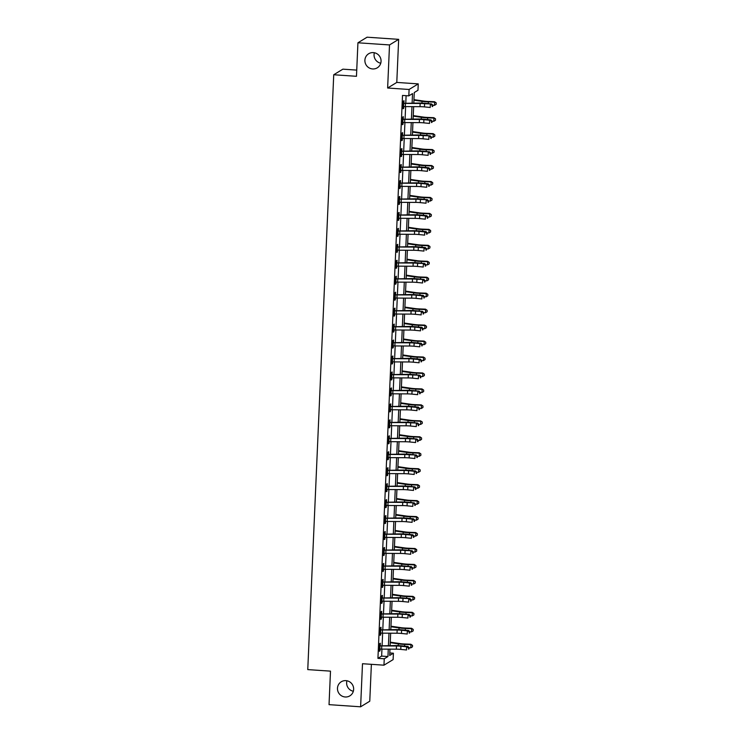 <?xml version="1.0" encoding="UTF-8"?>
<svg xmlns="http://www.w3.org/2000/svg" width="744" height="744" viewBox="0 0 744 744"><rect width="100%" height="100%" fill="white"/><g stroke="black" fill="none" stroke-linecap="round" stroke-linejoin="round"><path stroke-width="1.12" d="M345.923 680.639A8.249 8.035 58.6 0 1 349.857 695.854A8.249 8.035 58.6 0 1 337.739 690.72A8.249 8.035 58.6 0 1 345.923 680.639M373.339 52.61A8.249 8.035 58.6 0 1 377.282 67.816A8.249 8.035 58.6 0 1 365.155 62.682A8.249 8.035 58.6 0 1 373.339 52.61M353.335 691.26A8.249 8.035 58.6 0 1 346.937 680.779M380.761 63.221A8.249 8.035 58.6 0 1 374.362 52.74M389.791 652.962L393.399 653.204L393.12 659.593L383.969 665.183L384.248 658.793L387.959 656.534L388.275 649.14M356.739 70.103L342.882 69.164L333.731 74.753L307.765 669.6L330.494 671.144L329.034 704.652L360.617 706.8L369.768 701.211L371.377 664.318M333.731 74.753L356.469 76.297L357.929 42.789L367.08 37.2L398.663 39.348L389.512 44.938L387.633 88.015L409.098 89.475L418.249 83.886L417.97 90.275L414.269 92.535L413.803 103.016M387.633 88.015L396.784 82.426L398.663 39.348M396.784 82.426L418.249 83.886M357.929 42.789L389.512 44.938M412.12 103.007L412.529 93.595L408.819 95.864L402.504 95.427L377.933 658.366L381.635 656.106L381.942 649.112M382.1 645.494L382.639 633.153M382.797 629.536L383.337 617.204M383.495 613.577L384.034 601.245M384.192 597.627L384.732 585.286M384.89 581.669L385.429 569.337M385.587 565.71L386.127 553.378M386.285 549.751L386.824 537.419M386.982 533.801L387.522 521.46M387.68 517.843L388.21 505.511M388.368 501.884L388.907 489.552M389.066 485.934L389.605 473.593M389.763 469.976L390.302 457.634M390.461 454.017L391 441.685M391.158 438.058L391.697 425.726M391.856 422.108L392.395 409.767M392.553 406.15L393.092 393.818M393.251 390.191L393.79 377.859M393.948 374.232L394.487 361.9M394.646 358.283L395.185 345.941M395.343 342.324L395.873 329.992M396.031 326.365L396.571 314.033M396.729 310.415L397.268 298.074M397.426 294.457L397.966 282.116M398.124 278.498L398.663 266.166M398.821 262.539L399.361 250.207M399.519 246.589L400.058 234.248M400.216 230.631L400.756 218.299M400.914 214.672L401.453 202.34M401.611 198.722L402.151 186.381M402.309 182.764L402.848 170.423M403.006 166.805L403.536 154.473M403.694 150.846L404.234 138.514M404.392 134.897L404.931 122.555M405.089 118.938L405.629 106.606M405.787 102.979L406.103 95.678M403.341 102.514L403.927 102.802L404.02 100.719L403.406 101.091L403.071 108.754L403.685 108.373L403.769 106.559M402.644 118.473L403.239 118.761L403.322 116.678L402.709 117.05L402.374 124.713L402.988 124.332L403.071 122.509M401.946 134.432L402.541 134.71L402.625 132.627L402.011 133.009L401.676 140.662L402.29 140.291L402.374 138.468M401.249 150.381L401.844 150.669L401.927 148.586L401.314 148.967L400.979 156.621L401.602 156.249L401.676 154.427M400.551 166.34L401.146 166.628L401.239 164.545L400.616 164.917L400.281 172.58L400.904 172.199L400.979 170.385M399.853 182.299L400.449 182.578L400.542 180.504L399.919 180.876L399.584 188.539L400.207 188.158L400.281 186.335M399.165 198.248L399.751 198.536L399.844 196.453L399.221 196.835L398.886 204.488L399.509 204.116L399.584 202.294M398.468 214.207L399.054 214.495L399.147 212.412L398.524 212.793L398.189 220.447L398.812 220.075L398.886 218.252M397.77 230.166L398.356 230.454L398.449 228.371L397.826 228.743L397.491 236.406L398.114 236.025L398.198 234.202M397.073 246.124L397.659 246.404L397.752 244.32L397.138 244.702L396.803 252.365L397.417 251.983L397.501 250.161M396.375 262.074L396.961 262.362L397.054 260.279L396.44 260.66L396.106 268.314L396.719 267.942L396.803 266.12M395.678 278.033L396.264 278.321L396.357 276.238L395.743 276.61L395.408 284.273L396.022 283.892L396.106 282.078M394.98 293.992L395.566 294.271L395.659 292.197L395.045 292.569L394.711 300.232L395.324 299.851L395.408 298.028M394.283 309.941L394.878 310.229L394.962 308.146L394.348 308.528L394.013 316.181L394.627 315.809L394.711 313.987M393.585 325.9L394.181 326.188L394.264 324.105L393.65 324.486L393.316 332.14L393.929 331.768L394.013 329.945M392.888 341.859L393.483 342.147L393.576 340.064L392.953 340.436L392.618 348.099L393.241 347.718L393.316 345.904M392.19 357.817L392.786 358.097L392.879 356.013L392.255 356.395L391.921 364.058L392.544 363.677L392.618 361.854M391.502 373.767L392.088 374.055L392.181 371.972L391.558 372.353L391.223 380.007L391.846 379.635L391.921 377.812M390.805 389.726L391.391 390.014L391.483 387.931L390.86 388.312L390.526 395.966L391.149 395.585L391.223 393.771M390.107 405.685L390.693 405.973L390.786 403.89L390.163 404.262L389.828 411.925L390.451 411.544L390.526 409.721M389.41 421.643L389.996 421.922L390.089 419.839L389.475 420.221L389.14 427.884L389.754 427.502L389.837 425.68M388.712 437.593L389.298 437.881L389.391 435.798L388.777 436.179L388.442 443.833L389.056 443.461L389.14 441.638M388.015 453.552L388.601 453.84L388.694 451.757L388.08 452.129L387.745 459.792L388.359 459.411L388.442 457.597M387.317 469.511L387.903 469.789L387.996 467.716L387.382 468.088L387.047 475.751L387.661 475.37L387.745 473.547M386.62 485.46L387.215 485.748L387.298 483.665L386.685 484.046L386.35 491.7L386.964 491.328L387.047 489.506M385.922 501.419L386.517 501.707L386.601 499.624L385.987 500.005L385.652 507.659L386.266 507.287L386.35 505.464M385.225 517.378L385.82 517.666L385.913 515.583L385.29 515.955L384.955 523.618L385.578 523.237L385.652 521.414M384.527 533.336L385.122 533.615L385.215 531.532L384.592 531.914L384.257 539.577L384.881 539.195L384.955 537.373M383.839 549.286L384.425 549.574L384.518 547.491L383.895 547.872L383.56 555.526L384.183 555.154L384.257 553.331M383.141 565.245L383.727 565.533L383.82 563.45L383.197 563.822L382.862 571.485L383.486 571.104L383.56 569.29M382.444 581.204L383.03 581.492L383.123 579.409L382.5 579.781L382.165 587.444L382.788 587.062L382.862 585.24M381.746 597.162L382.332 597.441L382.425 595.358L381.802 595.739L381.477 603.393L382.091 603.021L382.174 601.199M381.049 613.112L381.635 613.4L381.728 611.317L381.114 611.698L380.779 619.352L381.393 618.98L381.477 617.157M380.351 629.071L380.937 629.359L381.03 627.276L380.417 627.648L380.082 635.311L380.696 634.93L380.779 633.116M379.654 645.029L380.24 645.308L380.333 643.235L379.719 643.606L379.384 651.27L379.998 650.888L380.082 649.066M383.969 665.183L362.495 663.722L360.617 706.8M377.933 658.366L384.248 658.793M408.819 95.864L409.098 89.475M389.958 649.149L389.689 655.473L393.399 653.204M413.645 106.643L413.106 118.975M412.948 122.593L412.409 134.934M412.25 138.551L411.72 150.893M411.562 154.51L411.023 166.842M410.865 170.469L410.325 182.801M410.167 186.418L409.628 198.76M409.47 202.377L408.93 214.709M408.772 218.336L408.233 230.668M408.075 234.295L407.535 246.627M407.377 250.244L406.838 262.586M406.68 266.203L406.14 278.535M405.982 282.162L405.443 294.494M405.285 298.112L404.745 310.453M404.587 314.07L404.057 326.411M403.899 330.029L403.36 342.361M403.202 345.988L402.662 358.32M402.504 361.937L401.965 374.279M401.807 377.896L401.267 390.228M401.109 393.855L400.57 406.187M400.412 409.805L399.872 422.146M399.714 425.763L399.175 438.104M399.017 441.722L398.477 454.054M398.319 457.681L397.78 470.013M397.622 473.63L397.082 485.971M396.924 489.589L396.394 501.921M396.236 505.548L395.696 517.88M395.538 521.507L394.999 533.839M394.841 537.456L394.301 549.797M394.143 553.415L393.604 565.747M393.446 569.374L392.906 581.706M392.748 585.323L392.209 597.664M392.051 601.282L391.511 613.623M391.353 617.241L390.814 629.573M390.656 633.2L390.116 645.532M388.433 645.522L388.973 633.191M389.131 629.564L389.67 617.232M389.828 613.614L390.368 601.273M390.526 597.655L391.065 585.323M391.223 581.696L391.763 569.365M391.921 565.747L392.46 553.406M392.618 549.788L393.158 537.447M393.316 533.829L393.846 521.498M394.004 517.87L394.543 505.539M394.701 501.921L395.241 489.58M395.399 485.962L395.938 473.621M396.096 470.003L396.636 457.672M396.794 454.045L397.333 441.713M397.491 438.095L398.031 425.754M398.189 422.136L398.728 409.805M398.886 406.178L399.426 393.846M399.584 390.228L400.123 377.887M400.281 374.269L400.821 361.928M400.979 358.31L401.509 345.979M401.667 342.352L402.206 330.02M402.365 326.402L402.904 314.061M403.062 310.443L403.601 298.112M403.76 294.484L404.299 282.153M404.457 278.526L404.996 266.194M405.154 262.576L405.694 250.235M405.852 246.617L406.391 234.286M406.55 230.659L407.089 218.327M407.247 214.709L407.786 202.368M407.945 198.75L408.484 186.409M408.642 182.792L409.172 170.46M409.33 166.833L409.87 154.501M410.028 150.883L410.567 138.542M410.725 134.924L411.265 122.593M411.423 118.966L411.962 106.634M381.635 656.106L387.959 656.534M403.09 108.336L403.685 108.373M402.392 124.295L402.988 124.332M401.695 140.244L402.29 140.291M400.997 156.203L401.602 156.249M400.3 172.162L400.904 172.199M399.602 188.12L400.207 188.158M398.905 204.07L399.509 204.116M398.207 220.029L398.812 220.075M397.51 235.988L398.114 236.025M396.822 251.946L397.417 251.983M396.124 267.896L396.719 267.942M395.427 283.855L396.022 283.892M394.729 299.813L395.324 299.851M394.032 315.763L394.627 315.809M393.334 331.722L393.929 331.768M392.637 347.681L393.241 347.718M391.939 363.639L392.544 363.677M391.242 379.589L391.846 379.635M390.544 395.548L391.149 395.585M389.847 411.506L390.451 411.544M389.159 427.465L389.754 427.502M388.461 443.415L389.056 443.461M387.764 459.374L388.359 459.411M387.066 475.332L387.661 475.37M386.368 491.282L386.964 491.328M385.671 507.241L386.266 507.287M384.974 523.199L385.578 523.237M384.276 539.158L384.881 539.195M383.579 555.108L384.183 555.154M382.881 571.067L383.486 571.104M382.184 587.025L382.788 587.062M381.486 602.984L382.091 603.021M380.798 618.934L381.393 618.98M380.1 634.892L380.696 634.93M379.403 650.851L379.998 650.888M420.155 103.481A6.445 0.818 -177.5 0 1 424.601 103.704L431.659 103.965L425.903 103.388A9.663 1.237 2.5 0 0 419.235 103.044L403.676 103.351A4.51 0.577 2.5 0 0 405.452 103.407L420.155 103.481L420.016 106.671A6.445 0.818 -177.5 0 1 424.461 106.894L430.209 107.471L430.348 104.281L432.227 105.295L432.171 106.569L432.701 106.439L432.757 105.164L432.227 105.295M403.676 103.351L403.536 106.541A4.51 0.577 2.5 0 0 405.313 106.597L420.016 106.671M432.701 106.439L432.171 106.569M432.757 105.164L431.659 103.965M413.952 99.65L424.024 101.119A6.445 0.818 2.5 0 0 428.246 101.482L434.533 101.723L436.198 102.877L436.179 104.318L434.496 105.332L432.748 105.267M434.496 105.332L434.636 102.142L428.349 101.9A9.663 1.237 -177.5 0 1 422.015 101.351L413.934 100.18M436.235 103.035L434.533 101.723M419.458 119.44A6.445 0.818 -177.5 0 1 423.903 119.663L429.651 120.24L430.962 119.914L425.205 119.347A9.663 1.237 2.5 0 0 418.547 119.003L402.988 119.31A4.51 0.577 2.5 0 0 404.764 119.365L419.458 119.44L419.318 122.63A6.445 0.818 -177.5 0 1 423.764 122.853L429.511 123.43L429.651 120.24L431.539 121.253L431.483 122.528L432.004 122.397L432.059 121.123L431.539 121.253M402.988 119.31L402.848 122.5A4.51 0.577 2.5 0 0 404.624 122.555L419.318 122.63M432.004 122.397L431.483 122.528M432.059 121.123L430.962 119.914M418.76 135.389A6.445 0.818 -177.5 0 1 423.206 135.622L430.264 135.873L424.508 135.296A9.663 1.237 2.5 0 0 417.849 134.962L402.29 135.268A4.51 0.577 2.5 0 0 404.066 135.324L418.76 135.389L418.621 138.579A6.445 0.818 -177.5 0 1 423.066 138.812L428.823 139.388L428.963 136.189L430.841 137.203L430.785 138.486L431.362 137.082L430.841 137.203M402.29 135.268L402.151 138.458A4.51 0.577 2.5 0 0 403.927 138.514L418.621 138.579M431.306 138.356L430.785 138.486M431.362 137.082L430.264 135.873M418.063 151.348A6.445 0.818 -177.5 0 1 422.508 151.581L429.567 151.832L423.82 151.255A9.663 1.237 2.5 0 0 417.152 150.911L401.593 151.218A4.51 0.577 2.5 0 0 403.369 151.274L418.063 151.348L417.923 154.538A6.445 0.818 -177.5 0 1 422.369 154.771L428.126 155.338L428.265 152.148L430.144 153.162L430.088 154.436L430.609 154.315L430.664 153.032L430.144 153.162M401.593 151.218L401.453 154.417A4.51 0.577 2.5 0 0 403.229 154.473L417.923 154.538M430.609 154.315L430.088 154.436M430.664 153.032L429.567 151.832M413.255 115.608L423.327 117.078A6.445 0.818 2.5 0 0 427.549 117.44L433.845 117.682L435.5 118.826L435.482 120.268L433.798 121.291L432.05 121.216M433.798 121.291L433.938 118.101L427.651 117.85A9.663 1.237 -177.5 0 1 421.318 117.31L413.236 116.129M435.538 118.994L433.845 117.682M412.557 131.567L422.629 133.027A6.445 0.818 2.5 0 0 426.851 133.39L433.148 133.641L434.803 134.785L434.784 136.226L433.101 137.249L431.353 137.175M433.101 137.249L433.241 134.05L426.954 133.808A9.663 1.237 -177.5 0 1 420.62 133.269L412.539 132.088M434.84 134.952L433.148 133.641M411.86 147.517L421.932 148.986A6.445 0.818 2.5 0 0 426.163 149.349L432.45 149.59L434.105 150.744L434.087 152.185L432.404 153.199L430.655 153.134M432.404 153.199L432.543 150.009L426.256 149.767A9.663 1.237 -177.5 0 1 419.923 149.219L411.841 148.047M434.143 150.911L432.45 149.59M417.365 167.307A6.445 0.818 -177.5 0 1 421.811 167.53L427.567 168.107L428.87 167.781L423.122 167.214A9.663 1.237 2.5 0 0 416.454 166.87L400.895 167.177A4.51 0.577 2.5 0 0 402.671 167.233L417.365 167.307L417.226 170.497A6.445 0.818 -177.5 0 1 421.671 170.72L427.428 171.297L427.567 168.107L429.446 169.12L429.39 170.395L429.911 170.264L429.967 168.99L429.446 169.12M400.895 167.177L400.756 170.367A4.51 0.577 2.5 0 0 402.532 170.423L417.226 170.497M429.911 170.264L429.39 170.395M429.967 168.99L428.87 167.781M411.162 163.475L421.234 164.945A6.445 0.818 2.5 0 0 425.466 165.308L431.752 165.549L433.408 166.693L433.399 168.144L431.706 169.158L429.958 169.093M431.706 169.158L431.846 165.968L425.559 165.717A9.663 1.237 -177.5 0 1 419.225 165.177L411.144 164.006M433.454 166.861L431.752 165.549M416.677 183.266A6.445 0.818 -177.5 0 1 421.113 183.489L426.87 184.066L428.172 183.74L422.425 183.173A9.663 1.237 2.5 0 0 415.757 182.829L400.198 183.136A4.51 0.577 2.5 0 0 401.974 183.191L416.677 183.266L416.538 186.456A6.445 0.818 -177.5 0 1 420.974 186.679L426.731 187.256L426.87 184.066L428.749 185.079L428.693 186.353L429.214 186.223L429.269 184.949L428.749 185.079M400.198 183.136L400.058 186.326A4.51 0.577 2.5 0 0 401.834 186.381L416.538 186.456M429.214 186.223L428.693 186.353M429.269 184.949L428.172 183.74M415.98 199.215A6.445 0.818 -177.5 0 1 420.425 199.448L427.474 199.699L421.727 199.122A9.663 1.237 2.5 0 0 415.059 198.788L399.5 199.094A4.51 0.577 2.5 0 0 401.276 199.15L415.98 199.215L415.84 202.405A6.445 0.818 -177.5 0 1 420.286 202.638L426.033 203.214L426.173 200.015L428.051 201.029L427.995 202.312L428.572 200.908L428.051 201.029M399.5 199.094L399.361 202.284A4.51 0.577 2.5 0 0 401.137 202.34L415.84 202.405M428.516 202.182L427.995 202.312M428.572 200.908L427.474 199.699M415.282 215.174A6.445 0.818 -177.5 0 1 419.728 215.397L425.475 215.974L426.777 215.658L421.03 215.081A9.663 1.237 2.5 0 0 414.362 214.737L398.803 215.044A4.51 0.577 2.5 0 0 400.579 215.1L415.282 215.174L415.143 218.364A6.445 0.818 -177.5 0 1 419.588 218.597L425.336 219.164L425.475 215.974L427.354 216.988L427.298 218.262L427.819 218.141L427.874 216.857L427.354 216.988M398.803 215.044L398.663 218.234A4.51 0.577 2.5 0 0 400.439 218.29L415.143 218.364M427.819 218.141L427.298 218.262M427.874 216.857L426.777 215.658M414.585 231.133A6.445 0.818 -177.5 0 1 419.03 231.356L424.778 231.933L426.079 231.607L420.332 231.04A9.663 1.237 2.5 0 0 413.664 230.696L398.105 231.003A4.51 0.577 2.5 0 0 399.881 231.059L414.585 231.133L414.445 234.323A6.445 0.818 -177.5 0 1 418.891 234.546L424.638 235.123L424.778 231.933L426.656 232.946L426.6 234.221L427.121 234.09L427.177 232.816L426.656 232.946M398.105 231.003L397.966 234.193A4.51 0.577 2.5 0 0 399.742 234.248L414.445 234.323M427.121 234.09L426.6 234.221M427.177 232.816L426.079 231.607M413.887 247.082A6.445 0.818 -177.5 0 1 418.333 247.315L424.08 247.892L425.382 247.566L419.635 246.989A9.663 1.237 2.5 0 0 412.967 246.655L397.408 246.962A4.51 0.577 2.5 0 0 399.184 247.017L413.887 247.082L413.748 250.282A6.445 0.818 -177.5 0 1 418.193 250.505L423.941 251.081L424.08 247.892L425.959 248.905L425.903 250.179L426.424 250.049L426.479 248.775L425.959 248.905M397.408 246.962L397.268 250.151A4.51 0.577 2.5 0 0 399.044 250.207L413.748 250.282M426.424 250.049L425.903 250.179M426.479 248.775L425.382 247.566M410.474 179.434L420.546 180.904A6.445 0.818 2.5 0 0 424.768 181.257L431.055 181.508L432.71 182.652L432.701 184.094L431.018 185.117L429.269 185.042M431.018 185.117L431.148 181.927L424.861 181.675A9.663 1.237 -177.5 0 1 418.528 181.136L410.446 179.955M432.757 182.819L431.055 181.508M409.777 195.393L419.849 196.853A6.445 0.818 2.5 0 0 424.071 197.216L430.358 197.467L432.013 198.611L432.004 200.052L430.32 201.066L428.572 201.001M430.32 201.066L430.46 197.876L424.164 197.634A9.663 1.237 -177.5 0 1 417.83 197.086L409.749 195.914M432.059 198.778L430.358 197.467M409.079 211.343L419.151 212.812A6.445 0.818 2.5 0 0 423.373 213.175L429.66 213.416L431.325 214.57L431.306 216.011L429.623 217.025L427.874 216.96M429.623 217.025L429.762 213.835L423.466 213.593A9.663 1.237 -177.5 0 1 417.133 213.044L409.051 211.873M431.362 214.737L429.66 213.416M408.382 227.301L418.454 228.771A6.445 0.818 2.5 0 0 422.676 229.133L428.963 229.375L430.627 230.519L430.609 231.97L428.925 232.984L427.177 232.918M428.925 232.984L429.065 229.794L422.778 229.543A9.663 1.237 -177.5 0 1 416.435 229.003L408.354 227.822M430.664 230.687L428.963 229.375M407.684 243.26L417.756 244.72A6.445 0.818 2.5 0 0 421.978 245.083L428.265 245.334L429.93 246.478L429.911 247.919L428.228 248.942L426.479 248.868M428.228 248.942L428.367 245.743L422.081 245.501A9.663 1.237 -177.5 0 1 415.738 244.962L407.656 243.781M429.967 246.645L428.265 245.334M413.19 263.041A6.445 0.818 -177.5 0 1 417.635 263.274L424.694 263.525L418.937 262.948A9.663 1.237 2.5 0 0 412.269 262.604L396.71 262.911A4.51 0.577 2.5 0 0 398.486 262.967L413.19 263.041L413.05 266.231A6.445 0.818 -177.5 0 1 417.496 266.464L423.243 267.031L423.383 263.841L425.261 264.855L425.205 266.138L425.726 266.008L425.782 264.724L425.261 264.855M396.71 262.911L396.571 266.11A4.51 0.577 2.5 0 0 398.347 266.166L413.05 266.231M425.726 266.008L425.205 266.138M425.782 264.724L424.694 263.525M406.987 259.21L417.059 260.679A6.445 0.818 2.5 0 0 421.281 261.042L427.567 261.284L429.232 262.437L429.214 263.878L427.53 264.892L425.782 264.827M427.53 264.892L427.67 261.702L421.383 261.46A9.663 1.237 -177.5 0 1 415.05 260.912L406.968 259.74M429.269 262.604L427.567 261.284M412.492 279A6.445 0.818 -177.5 0 1 416.938 279.223L423.996 279.484L418.24 278.907A9.663 1.237 2.5 0 0 411.572 278.563L396.013 278.87A4.51 0.577 2.5 0 0 397.789 278.926L412.492 279L412.353 282.19A6.445 0.818 -177.5 0 1 416.798 282.413L422.546 282.99L422.685 279.8L424.564 280.813L424.508 282.088L425.038 281.957L425.094 280.683L424.564 280.813M396.013 278.87L395.873 282.06A4.51 0.577 2.5 0 0 397.649 282.116L412.353 282.19M425.038 281.957L424.508 282.088M425.094 280.683L423.996 279.484M406.289 275.168L416.361 276.638A6.445 0.818 2.5 0 0 420.583 277.001L426.87 277.242L428.535 278.396L428.516 279.837L426.833 280.851L425.084 280.786M426.833 280.851L426.972 277.661L420.686 277.419A9.663 1.237 -177.5 0 1 414.352 276.87L406.271 275.699M428.572 278.554L426.87 277.242M411.795 294.959A6.445 0.818 -177.5 0 1 416.24 295.182L421.988 295.759L423.299 295.433L417.542 294.866A9.663 1.237 2.5 0 0 410.883 294.522L395.324 294.829A4.51 0.577 2.5 0 0 397.101 294.884L411.795 294.959L411.655 298.149A6.445 0.818 -177.5 0 1 416.101 298.372L421.848 298.949L421.988 295.759L423.866 296.772L423.82 298.046L424.396 296.642L423.866 296.772M395.324 294.829L395.185 298.019A4.51 0.577 2.5 0 0 396.961 298.074L411.655 298.149M424.34 297.916L423.82 298.046M424.396 296.642L423.299 295.433M405.592 291.127L415.663 292.597A6.445 0.818 2.5 0 0 419.886 292.959L426.173 293.201L427.837 294.345L427.819 295.787L426.135 296.81L424.387 296.735M426.135 296.81L426.275 293.62L419.988 293.368A9.663 1.237 -177.5 0 1 413.655 292.829L405.573 291.648M427.874 294.512L426.173 293.201M411.097 310.908A6.445 0.818 -177.5 0 1 415.543 311.141L422.601 311.392L416.845 310.815A9.663 1.237 2.5 0 0 410.186 310.481L394.627 310.787A4.51 0.577 2.5 0 0 396.403 310.843L411.097 310.908L410.958 314.098A6.445 0.818 -177.5 0 1 415.403 314.331L421.16 314.907L421.299 311.708L423.178 312.722L423.122 314.005L423.699 312.601L423.178 312.722M394.627 310.787L394.487 313.977A4.51 0.577 2.5 0 0 396.264 314.033L410.958 314.098M423.643 313.875L423.122 314.005M423.699 312.601L422.601 311.392M404.894 307.086L414.966 308.546A6.445 0.818 2.5 0 0 419.188 308.909L425.484 309.16L427.14 310.304L427.121 311.745L425.438 312.759L423.689 312.694M425.438 312.759L425.577 309.569L419.291 309.327A9.663 1.237 -177.5 0 1 412.957 308.788L404.876 307.607M427.177 310.471L425.484 309.16M410.4 326.867A6.445 0.818 -177.5 0 1 414.845 327.09L420.602 327.667L421.904 327.351L416.147 326.774A9.663 1.237 2.5 0 0 409.488 326.43L393.929 326.737A4.51 0.577 2.5 0 0 395.706 326.793L410.4 326.867L410.26 330.057A6.445 0.818 -177.5 0 1 414.706 330.289L420.462 330.857L420.602 327.667L422.48 328.681L422.425 329.955L422.945 329.834L423.001 328.55L422.48 328.681M393.929 326.737L393.79 329.927A4.51 0.577 2.5 0 0 395.566 329.983L410.26 330.057M422.945 329.834L422.425 329.955M423.001 328.55L421.904 327.351M404.197 323.036L414.269 324.505A6.445 0.818 2.5 0 0 418.491 324.868L424.787 325.109L426.442 326.263L426.424 327.704L424.74 328.718L422.992 328.653M424.74 328.718L424.88 325.528L418.593 325.286A9.663 1.237 -177.5 0 1 412.26 324.737L404.178 323.566M426.479 326.43L424.787 325.109M409.702 342.826A6.445 0.818 -177.5 0 1 414.148 343.049L419.904 343.626L421.206 343.3L415.459 342.733A9.663 1.237 2.5 0 0 408.791 342.389L393.232 342.696A4.51 0.577 2.5 0 0 395.008 342.752L409.702 342.826L409.563 346.016A6.445 0.818 -177.5 0 1 414.008 346.239L419.765 346.816L419.904 343.626L421.783 344.639L421.727 345.913L422.304 344.509L421.783 344.639M393.232 342.696L393.092 345.886A4.51 0.577 2.5 0 0 394.869 345.941L409.563 346.016M422.248 345.783L421.727 345.913M422.304 344.509L421.206 343.3M403.499 338.994L413.571 340.464A6.445 0.818 2.5 0 0 417.803 340.826L424.089 341.068L425.745 342.212L425.735 343.663L424.043 344.677L422.294 344.612M424.043 344.677L424.182 341.487L417.896 341.236A9.663 1.237 -177.5 0 1 411.562 340.696L403.481 339.524M425.791 342.38L424.089 341.068M409.014 358.775A6.445 0.818 -177.5 0 1 413.45 359.008L419.207 359.584L420.509 359.259L414.761 358.682A9.663 1.237 2.5 0 0 408.093 358.348L392.534 358.654A4.51 0.577 2.5 0 0 394.311 358.71L409.014 358.775L408.875 361.975A6.445 0.818 -177.5 0 1 413.311 362.198L419.067 362.774L419.207 359.584L421.085 360.598L421.03 361.872L421.606 360.468L421.085 360.598M392.534 358.654L392.395 361.844A4.51 0.577 2.5 0 0 394.171 361.9L408.875 361.975M421.55 361.742L421.03 361.872M421.606 360.468L420.509 359.259M408.317 374.734A6.445 0.818 -177.5 0 1 412.753 374.967L419.811 375.218L414.064 374.641A9.663 1.237 2.5 0 0 407.396 374.306L391.837 374.613A4.51 0.577 2.5 0 0 393.613 374.669L408.317 374.734L408.177 377.924A6.445 0.818 -177.5 0 1 412.622 378.157L418.37 378.724L418.509 375.534L420.388 376.548L420.332 377.831L420.909 376.427L420.388 376.548M391.837 374.613L391.697 377.803A4.51 0.577 2.5 0 0 393.474 377.859L408.177 377.924M420.853 377.701L420.332 377.831M420.909 376.427L419.811 375.218M407.619 390.693A6.445 0.818 -177.5 0 1 412.064 390.916L419.114 391.177L413.366 390.6A9.663 1.237 2.5 0 0 406.698 390.256L391.139 390.563A4.51 0.577 2.5 0 0 392.916 390.619L407.619 390.693L407.479 393.883A6.445 0.818 -177.5 0 1 411.925 394.115L417.672 394.683L417.812 391.493L419.69 392.507L419.635 393.781L420.155 393.66L420.211 392.376L419.69 392.507M391.139 390.563L391 393.753A4.51 0.577 2.5 0 0 392.776 393.809L407.479 393.883M420.155 393.66L419.635 393.781M420.211 392.376L419.114 391.177M406.922 406.652A6.445 0.818 -177.5 0 1 411.367 406.875L417.114 407.452L418.416 407.126L412.669 406.559A9.663 1.237 2.5 0 0 406.001 406.215L390.442 406.522A4.51 0.577 2.5 0 0 392.218 406.577L406.922 406.652L406.782 409.842A6.445 0.818 -177.5 0 1 411.227 410.065L416.975 410.642L417.114 407.452L418.993 408.465L418.937 409.739L419.514 408.335L418.993 408.465M390.442 406.522L390.302 409.712A4.51 0.577 2.5 0 0 392.079 409.767L406.782 409.842M419.458 409.609L418.937 409.739M419.514 408.335L418.416 407.126M406.224 422.601A6.445 0.818 -177.5 0 1 410.669 422.834L417.719 423.085L411.971 422.508A9.663 1.237 2.5 0 0 405.303 422.173L389.744 422.48A4.51 0.577 2.5 0 0 391.521 422.536L406.224 422.601L406.084 425.801A6.445 0.818 -177.5 0 1 410.53 426.024L416.277 426.6L416.417 423.41L418.295 424.424L418.24 425.698L418.816 424.294L418.295 424.424M389.744 422.48L389.605 425.67A4.51 0.577 2.5 0 0 391.381 425.726L406.084 425.801M418.76 425.568L418.24 425.698M418.816 424.294L417.719 423.085M405.527 438.56A6.445 0.818 -177.5 0 1 409.972 438.793L417.031 439.044L411.274 438.467A9.663 1.237 2.5 0 0 404.606 438.123L389.047 438.43A4.51 0.577 2.5 0 0 390.823 438.486L405.527 438.56L405.387 441.75A6.445 0.818 -177.5 0 1 409.832 441.983L415.58 442.55L415.719 439.36L417.598 440.374L417.542 441.648L418.063 441.527L418.119 440.243L417.598 440.374M389.047 438.43L388.907 441.629A4.51 0.577 2.5 0 0 390.684 441.685L405.387 441.75M418.063 441.527L417.542 441.648M418.119 440.243L417.031 439.044M404.829 454.519A6.445 0.818 -177.5 0 1 409.274 454.742L416.333 455.002L410.576 454.426A9.663 1.237 2.5 0 0 403.908 454.082L388.349 454.389A4.51 0.577 2.5 0 0 390.126 454.445L404.829 454.519L404.69 457.709A6.445 0.818 -177.5 0 1 409.135 457.932L414.882 458.509L415.022 455.319L416.9 456.332L416.845 457.607L417.431 456.202L416.9 456.332M388.349 454.389L388.21 457.579A4.51 0.577 2.5 0 0 389.986 457.634L404.69 457.709M417.375 457.476L416.845 457.607M417.431 456.202L416.333 455.002M404.132 470.478A6.445 0.818 -177.5 0 1 408.577 470.701L414.324 471.278L415.636 470.952L409.879 470.385A9.663 1.237 2.5 0 0 403.22 470.041L387.661 470.348A4.51 0.577 2.5 0 0 389.428 470.403L404.132 470.478L403.992 473.668A6.445 0.818 -177.5 0 1 408.437 473.891L414.185 474.467L414.324 471.278L416.203 472.291L416.147 473.565L416.733 472.161L416.203 472.291M387.661 470.348L387.522 473.537A4.51 0.577 2.5 0 0 389.298 473.593L403.992 473.668M416.677 473.435L416.147 473.565M416.733 472.161L415.636 470.952M403.434 486.427A6.445 0.818 -177.5 0 1 407.879 486.66L414.938 486.911L409.181 486.334A9.663 1.237 2.5 0 0 402.523 485.999L386.964 486.306A4.51 0.577 2.5 0 0 388.74 486.362L403.434 486.427L403.295 489.617A6.445 0.818 -177.5 0 1 407.74 489.85L413.497 490.426L413.636 487.227L415.515 488.241L415.459 489.524L416.036 488.12L415.515 488.241M386.964 486.306L386.824 489.496A4.51 0.577 2.5 0 0 388.601 489.552L403.295 489.617M415.98 489.394L415.459 489.524M416.036 488.12L414.938 486.911M402.737 502.386A6.445 0.818 -177.5 0 1 407.182 502.609L414.241 502.87L408.484 502.293A9.663 1.237 2.5 0 0 401.825 501.949L386.266 502.256A4.51 0.577 2.5 0 0 388.043 502.312L402.737 502.386L402.597 505.576A6.445 0.818 -177.5 0 1 407.042 505.808L412.799 506.376L412.939 503.186L414.817 504.2L414.761 505.474L415.282 505.353L415.338 504.069L414.817 504.2M386.266 502.256L386.127 505.446A4.51 0.577 2.5 0 0 387.903 505.501L402.597 505.576M415.282 505.353L414.761 505.474M415.338 504.069L414.241 502.87M402.039 518.345A6.445 0.818 -177.5 0 1 406.484 518.568L412.241 519.145L413.543 518.819L407.796 518.252A9.663 1.237 2.5 0 0 401.128 517.908L385.569 518.215A4.51 0.577 2.5 0 0 387.345 518.27L402.039 518.345L401.899 521.535A6.445 0.818 -177.5 0 1 406.345 521.758L412.102 522.335L412.241 519.145L414.12 520.158L414.064 521.432L414.585 521.302L414.641 520.028L414.12 520.158M385.569 518.215L385.429 521.404A4.51 0.577 2.5 0 0 387.206 521.46L401.899 521.535M414.585 521.302L414.064 521.432M414.641 520.028L413.543 518.819M401.351 534.294A6.445 0.818 -177.5 0 1 405.787 534.527L411.544 535.103L412.846 534.778L407.098 534.201A9.663 1.237 2.5 0 0 400.43 533.866L384.871 534.173A4.51 0.577 2.5 0 0 386.648 534.229L401.351 534.294L401.211 537.494A6.445 0.818 -177.5 0 1 405.647 537.717L411.404 538.293L411.544 535.103L413.422 536.117L413.366 537.391L413.887 537.261L413.943 535.987L413.422 536.117M384.871 534.173L384.732 537.363A4.51 0.577 2.5 0 0 386.508 537.419L401.211 537.494M413.887 537.261L413.366 537.391M413.943 535.987L412.846 534.778M400.653 550.253A6.445 0.818 -177.5 0 1 405.089 550.486L412.148 550.737L406.401 550.16A9.663 1.237 2.5 0 0 399.733 549.825L384.174 550.123A4.51 0.577 2.5 0 0 385.95 550.179L400.653 550.253L400.514 553.443A6.445 0.818 -177.5 0 1 404.95 553.676L410.707 554.243L410.846 551.053L412.725 552.067L412.669 553.35L413.246 551.946L412.725 552.067M384.174 550.123L384.034 553.322A4.51 0.577 2.5 0 0 385.811 553.378L400.514 553.443M413.19 553.22L412.669 553.35M413.246 551.946L412.148 550.737M399.956 566.212A6.445 0.818 -177.5 0 1 404.401 566.435L411.451 566.696L405.703 566.119A9.663 1.237 2.5 0 0 399.035 565.775L383.476 566.082A4.51 0.577 2.5 0 0 385.252 566.138L399.956 566.212L399.816 569.402A6.445 0.818 -177.5 0 1 404.262 569.634L410.009 570.202L410.149 567.012L412.027 568.025L411.971 569.299L412.492 569.179L412.548 567.895L412.027 568.025M383.476 566.082L383.337 569.272A4.51 0.577 2.5 0 0 385.113 569.327L399.816 569.402M412.492 569.179L411.971 569.299M412.548 567.895L411.451 566.696M399.258 582.171A6.445 0.818 -177.5 0 1 403.704 582.394L409.451 582.971L410.753 582.645L405.006 582.078A9.663 1.237 2.5 0 0 398.338 581.734L382.779 582.041A4.51 0.577 2.5 0 0 384.555 582.096L399.258 582.171L399.119 585.361A6.445 0.818 -177.5 0 1 403.564 585.584L409.312 586.16L409.451 582.971L411.33 583.984L411.274 585.258L411.795 585.128L411.851 583.854L411.33 583.984M382.779 582.041L382.639 585.23A4.51 0.577 2.5 0 0 384.416 585.286L399.119 585.361M411.795 585.128L411.274 585.258M411.851 583.854L410.753 582.645M398.561 598.12A6.445 0.818 -177.5 0 1 403.006 598.353L410.056 598.604L404.308 598.027A9.663 1.237 2.5 0 0 397.64 597.692L382.081 597.999A4.51 0.577 2.5 0 0 383.858 598.055L398.561 598.12L398.421 601.319A6.445 0.818 -177.5 0 1 402.867 601.543L408.614 602.119L408.754 598.92L410.632 599.934L410.576 601.217L411.153 599.813L410.632 599.934M382.081 597.999L381.942 601.189A4.51 0.577 2.5 0 0 383.718 601.245L398.421 601.319M411.097 601.087L410.576 601.217M411.153 599.813L410.056 598.604M397.863 614.079A6.445 0.818 -177.5 0 1 402.309 614.312L409.367 614.563L403.611 613.986A9.663 1.237 2.5 0 0 396.943 613.642L381.384 613.949A4.51 0.577 2.5 0 0 383.16 614.005L397.863 614.079L397.724 617.269A6.445 0.818 -177.5 0 1 402.169 617.501L407.917 618.069L408.056 614.879L409.935 615.893L409.879 617.167L410.4 617.046L410.456 615.762L409.935 615.893M381.384 613.949L381.244 617.148A4.51 0.577 2.5 0 0 383.021 617.204L397.724 617.269M410.4 617.046L409.879 617.167M410.456 615.762L409.367 614.563M397.166 630.038A6.445 0.818 -177.5 0 1 401.611 630.261L407.359 630.838L408.67 630.512L402.913 629.945A9.663 1.237 2.5 0 0 396.245 629.601L380.686 629.908A4.51 0.577 2.5 0 0 382.463 629.963L397.166 630.038L397.026 633.228A6.445 0.818 -177.5 0 1 401.472 633.451L407.219 634.028L407.359 630.838L409.237 631.851L409.181 633.125L409.702 632.995L409.758 631.721L409.237 631.851M380.686 629.908L380.547 633.098A4.51 0.577 2.5 0 0 382.323 633.153L397.026 633.228M409.702 632.995L409.181 633.125M409.758 631.721L408.67 630.512M402.811 354.953L412.883 356.413A6.445 0.818 2.5 0 0 417.105 356.776L423.392 357.027L425.047 358.171L425.038 359.612L423.345 360.635L421.606 360.561M423.345 360.635L423.485 357.446L417.198 357.194A9.663 1.237 -177.5 0 1 410.865 356.655L402.783 355.474M425.094 358.338L423.392 357.027M402.113 370.912L412.185 372.372A6.445 0.818 2.5 0 0 416.408 372.735L422.694 372.986L424.35 374.13L424.34 375.571L422.657 376.585L420.909 376.52M422.657 376.585L422.797 373.395L416.501 373.153A9.663 1.237 -177.5 0 1 410.167 372.604L402.086 371.433M424.396 374.297L422.694 372.986M401.416 386.861L411.488 388.331A6.445 0.818 2.5 0 0 415.71 388.694L421.997 388.935L423.662 390.089L423.643 391.53L421.96 392.544L420.211 392.479M421.96 392.544L422.099 389.354L415.803 389.112A9.663 1.237 -177.5 0 1 409.47 388.563L401.388 387.392M423.699 390.256L421.997 388.935M400.718 402.82L410.79 404.29A6.445 0.818 2.5 0 0 415.013 404.652L421.299 404.894L422.964 406.038L422.945 407.479L421.262 408.502L419.514 408.437M421.262 408.502L421.402 405.313L415.115 405.062A9.663 1.237 -177.5 0 1 408.772 404.522L400.691 403.341M423.001 406.205L421.299 404.894M400.021 418.779L410.093 420.239A6.445 0.818 2.5 0 0 414.315 420.602L420.602 420.853L422.267 421.997L422.248 423.438L420.565 424.461L418.816 424.387M420.565 424.461L420.704 421.262L414.417 421.02A9.663 1.237 -177.5 0 1 408.075 420.481L399.993 419.3M422.304 422.164L420.602 420.853M399.323 434.728L409.395 436.198A6.445 0.818 2.5 0 0 413.618 436.561L419.904 436.802L421.569 437.956L421.55 439.397L419.867 440.411L418.119 440.346M419.867 440.411L420.007 437.221L413.72 436.979A9.663 1.237 -177.5 0 1 407.387 436.43L399.305 435.259M421.606 438.123L419.904 436.802M398.626 450.687L408.698 452.157A6.445 0.818 2.5 0 0 412.92 452.519L419.207 452.761L420.872 453.914L420.853 455.356L419.17 456.37L417.421 456.305M419.17 456.37L419.309 453.18L413.022 452.929A9.663 1.237 -177.5 0 1 406.689 452.389L398.607 451.217M420.909 454.073L419.207 452.761M397.928 466.646L408 468.116A6.445 0.818 2.5 0 0 412.223 468.469L418.509 468.72L420.174 469.864L420.155 471.305L418.472 472.328L416.724 472.254M418.472 472.328L418.612 469.139L412.325 468.887A9.663 1.237 -177.5 0 1 405.992 468.348L397.91 467.167M420.211 470.031L418.509 468.72M397.231 482.605L407.303 484.065A6.445 0.818 2.5 0 0 411.525 484.428L417.821 484.679L419.477 485.823L419.458 487.264L417.775 488.278L416.026 488.213M417.775 488.278L417.914 485.088L411.627 484.846A9.663 1.237 -177.5 0 1 405.294 484.307L397.212 483.126M419.514 485.99L417.821 484.679M396.533 498.554L406.605 500.024A6.445 0.818 2.5 0 0 410.828 500.387L417.124 500.628L418.779 501.781L418.76 503.223L417.077 504.237L415.329 504.172M417.077 504.237L417.217 501.047L410.93 500.805A9.663 1.237 -177.5 0 1 404.597 500.256L396.515 499.084M418.816 501.949L417.124 500.628M395.836 514.513L405.908 515.983A6.445 0.818 2.5 0 0 410.139 516.345L416.426 516.587L418.082 517.731L418.072 519.182L416.38 520.196L414.631 520.13M416.38 520.196L416.519 517.006L410.232 516.755A9.663 1.237 -177.5 0 1 403.899 516.215L395.817 515.034M418.128 517.898L416.426 516.587M395.148 530.472L405.22 531.932A6.445 0.818 2.5 0 0 409.442 532.295L415.729 532.546L417.384 533.69L417.375 535.131L415.682 536.154L413.934 536.08M415.682 536.154L415.822 532.955L409.535 532.713A9.663 1.237 -177.5 0 1 403.202 532.174L395.12 530.993M417.431 533.857L415.729 532.546M394.45 546.431L404.522 547.891A6.445 0.818 2.5 0 0 408.744 548.254L415.031 548.505L416.687 549.649L416.677 551.09L414.994 552.104L413.246 552.039M414.994 552.104L415.133 548.914L408.837 548.672A9.663 1.237 -177.5 0 1 402.504 548.123L394.422 546.952M416.733 549.816L415.031 548.505M393.753 562.38L403.825 563.85A6.445 0.818 2.5 0 0 408.047 564.212L414.334 564.454L415.998 565.607L415.98 567.049L414.296 568.063L412.548 567.998M414.296 568.063L414.436 564.873L408.14 564.631A9.663 1.237 -177.5 0 1 401.807 564.082L393.725 562.91M416.036 565.766L414.334 564.454M393.055 578.339L403.127 579.809A6.445 0.818 2.5 0 0 407.349 580.171L413.636 580.413L415.301 581.557L415.282 582.998L413.599 584.021L411.851 583.947M413.599 584.021L413.738 580.832L407.452 580.58A9.663 1.237 -177.5 0 1 401.109 580.041L393.027 578.86M415.338 581.724L413.636 580.413M392.358 594.298L402.43 595.758A6.445 0.818 2.5 0 0 406.652 596.121L412.939 596.372L414.603 597.516L414.585 598.957L412.901 599.98L411.153 599.906M412.901 599.98L413.041 596.781L406.754 596.539A9.663 1.237 -177.5 0 1 400.412 596L392.33 594.819M414.641 597.683L412.939 596.372M391.66 610.247L401.732 611.717A6.445 0.818 2.5 0 0 405.954 612.08L412.241 612.321L413.906 613.475L413.887 614.916L412.204 615.93L410.456 615.865M412.204 615.93L412.343 612.74L406.057 612.498A9.663 1.237 -177.5 0 1 399.723 611.949L391.642 610.778M413.943 613.642L412.241 612.321M390.963 626.206L401.035 627.676A6.445 0.818 2.5 0 0 405.257 628.038L411.544 628.28L413.208 629.424L413.19 630.875L411.506 631.889L409.758 631.823M411.506 631.889L411.646 628.699L405.359 628.447A9.663 1.237 -177.5 0 1 399.026 627.908L390.944 626.736M413.246 629.591L411.544 628.28M396.468 645.997A6.445 0.818 -177.5 0 1 400.914 646.22L406.661 646.796L407.972 646.471L402.216 645.904A9.663 1.237 2.5 0 0 395.557 645.559L379.998 645.866A4.51 0.577 2.5 0 0 381.765 645.922L396.468 645.997L396.329 649.187A6.445 0.818 -177.5 0 1 400.774 649.41L406.522 649.986L406.661 646.796L408.54 647.81L408.484 649.084L409.014 648.954L409.07 647.68L408.54 647.81M379.998 645.866L379.858 649.056A4.51 0.577 2.5 0 0 381.626 649.112L396.329 649.187M409.014 648.954L408.484 649.084M409.07 647.68L407.972 646.471M390.265 642.165L400.337 643.634A6.445 0.818 2.5 0 0 404.559 643.988L410.846 644.239L412.511 645.383L412.492 646.824L410.809 647.847L409.061 647.773M410.809 647.847L410.948 644.657L404.662 644.406A9.663 1.237 -177.5 0 1 398.328 643.867L390.247 642.686M412.548 645.55L410.846 644.239M424.601 103.704L424.461 106.894M405.452 103.407L405.313 106.597M428.274 103.621L428.349 101.9M421.932 103.109L422.015 101.351M423.903 119.663L423.764 122.853M404.764 119.365L404.624 122.555M423.206 135.622L423.066 138.812M404.066 135.324L403.927 138.514M422.508 151.581L422.369 154.771M403.369 151.274L403.229 154.473M427.577 119.579L427.651 117.85M421.234 119.068L421.318 117.31M426.879 135.538L426.954 133.808M420.546 135.027L420.62 133.269M426.182 151.488L426.256 149.767M419.849 150.976L419.923 149.219M421.811 167.53L421.671 170.72M402.671 167.233L402.532 170.423M425.484 167.447L425.559 165.717M419.151 166.935L419.225 165.177M421.113 183.489L420.974 186.679M401.974 183.191L401.834 186.381M420.425 199.448L420.286 202.638M401.276 199.15L401.137 202.34M419.728 215.397L419.588 218.597M400.579 215.1L400.439 218.29M419.03 231.356L418.891 234.546M399.881 231.059L399.742 234.248M418.333 247.315L418.193 250.505M399.184 247.017L399.044 250.207M424.787 183.405L424.861 181.675M418.454 182.894L418.528 181.136M424.089 199.364L424.164 197.634M417.756 198.853L417.83 197.086M423.392 215.314L423.466 213.593M417.059 214.802L417.133 213.044M422.694 231.272L422.778 229.543M416.361 230.761L416.435 229.003M422.006 247.231L422.081 245.501M415.663 246.72L415.738 244.962M417.635 263.274L417.496 266.464M398.486 262.967L398.347 266.166M421.309 263.19L421.383 261.46M414.966 262.669L415.05 260.912M416.938 279.223L416.798 282.413M397.789 278.926L397.649 282.116M420.611 279.139L420.686 277.419M414.269 278.628L414.352 276.87M416.24 295.182L416.101 298.372M397.101 294.884L396.961 298.074M419.914 295.098L419.988 293.368M413.571 294.587L413.655 292.829M415.543 311.141L415.403 314.331M396.403 310.843L396.264 314.033M419.216 311.057L419.291 309.327M412.883 310.546L412.957 308.788M414.845 327.09L414.706 330.289M395.706 326.793L395.566 329.983M418.519 327.007L418.593 325.286M412.185 326.495L412.26 324.737M414.148 343.049L414.008 346.239M395.008 342.752L394.869 345.941M417.821 342.965L417.896 341.236M411.488 342.454L411.562 340.696M413.45 359.008L413.311 362.198M394.311 358.71L394.171 361.9M412.753 374.967L412.622 378.157M393.613 374.669L393.474 377.859M412.064 390.916L411.925 394.115M392.916 390.619L392.776 393.809M411.367 406.875L411.227 410.065M392.218 406.577L392.079 409.767M410.669 422.834L410.53 426.024M391.521 422.536L391.381 425.726M409.972 438.793L409.832 441.983M390.823 438.486L390.684 441.685M409.274 454.742L409.135 457.932M390.126 454.445L389.986 457.634M408.577 470.701L408.437 473.891M389.428 470.403L389.298 473.593M407.879 486.66L407.74 489.85M388.74 486.362L388.601 489.552M407.182 502.609L407.042 505.808M388.043 502.312L387.903 505.501M406.484 518.568L406.345 521.758M387.345 518.27L387.206 521.46M405.787 534.527L405.647 537.717M386.648 534.229L386.508 537.419M405.089 550.486L404.95 553.676M385.95 550.179L385.811 553.378M404.401 566.435L404.262 569.634M385.252 566.138L385.113 569.327M403.704 582.394L403.564 585.584M384.555 582.096L384.416 585.286M403.006 598.353L402.867 601.543M383.858 598.055L383.718 601.245M402.309 614.312L402.169 617.501M383.16 614.005L383.021 617.204M401.611 630.261L401.472 633.451M382.463 629.963L382.323 633.153M417.124 358.924L417.198 357.194M410.79 358.413L410.865 356.655M416.426 374.883L416.501 373.153M410.093 374.362L410.167 372.604M415.729 390.833L415.803 389.112M409.395 390.321L409.47 388.563M415.031 406.791L415.115 405.062M408.698 406.28L408.772 404.522M414.343 422.75L414.417 421.02M408 422.239L408.075 420.481M413.645 438.7L413.72 436.979M407.303 438.188L407.387 436.43M412.948 454.658L413.022 452.929M406.605 454.147L406.689 452.389M412.25 470.617L412.325 468.887M405.908 470.106L405.992 468.348M411.553 486.576L411.627 484.846M405.22 486.065L405.294 484.307M410.855 502.526L410.93 500.805M404.522 502.014L404.597 500.256M410.158 518.484L410.232 516.755M403.825 517.973L403.899 516.215M409.46 534.443L409.535 532.713M403.127 533.932L403.202 532.174M408.763 550.402L408.837 548.672M402.43 549.881L402.504 548.123M408.065 566.351L408.14 564.631M401.732 565.84L401.807 564.082M407.368 582.31L407.452 580.58M401.035 581.799L401.109 580.041M406.68 598.269L406.754 596.539M400.337 597.758L400.412 596M405.982 614.219L406.057 612.498M399.64 613.707L399.723 611.949M405.285 630.177L405.359 628.447M398.942 629.666L399.026 627.908M400.914 646.22L400.774 649.41M381.765 645.922L381.626 649.112M404.587 646.136L404.662 644.406M398.245 645.625L398.328 643.867"/></g></svg>
